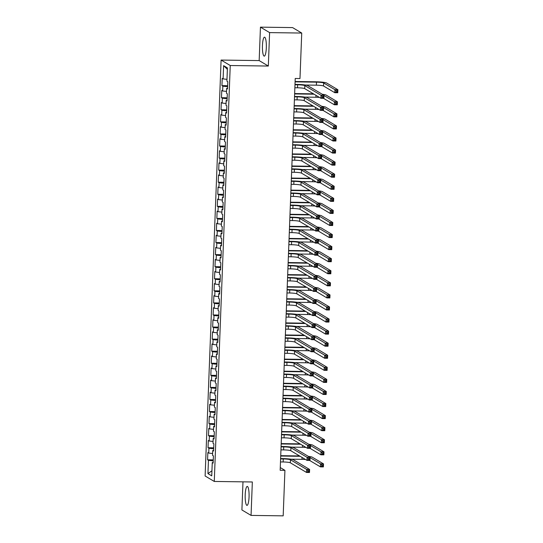 <?xml version="1.0" encoding="UTF-8"?>
<svg xmlns="http://www.w3.org/2000/svg" width="543" height="543" viewBox="0 0 543 543"><rect width="100%" height="100%" fill="white"/><g stroke="black" fill="none" stroke-linecap="round" stroke-linejoin="round"><path stroke-width="0.81" d="M249.054 497.055A9.482 1.962 -89.2 0 0 247.255 486.419A9.482 1.962 -89.2 0 0 245.198 494.754A9.482 1.962 -89.2 0 0 246.997 505.384A9.482 1.962 -89.2 0 0 249.054 497.055M266.314 47.804A9.482 1.962 -89.2 0 0 264.516 37.168A9.482 1.962 -89.2 0 0 262.452 45.503A9.482 1.962 -89.2 0 0 264.251 56.139A9.482 1.962 -89.2 0 0 266.314 47.804M242.986 481.845L241.906 509.952L251.056 515.409L283.181 515.85L284.926 470.347L280.276 467.571M221.096 60.063L205.118 475.994L214.268 481.451L230.246 65.52L221.096 60.063L259.167 60.585L268.323 66.042L269.606 32.607L260.45 27.15L259.167 60.585M260.45 27.15L292.575 27.591L301.732 33.048L269.606 32.607M227.368 69.334L223.614 65.635L223.105 78.911L222.223 78.389L221.944 85.631L222.827 86.154L222.637 90.98L221.761 90.457L221.483 97.699L222.358 98.222L222.175 103.055L221.3 102.532L221.021 109.774L221.897 110.297L221.714 115.123L220.831 114.6L220.553 121.842L221.435 122.365L221.245 127.191L220.37 126.668L220.091 133.911L220.974 134.433L220.784 139.266L219.908 138.737L219.63 145.979L220.506 146.508L220.322 151.334L219.44 150.811L219.162 158.054L220.044 158.576L219.861 163.402L218.978 162.88L218.7 170.122L219.582 170.645L219.392 175.47L218.517 174.948L218.238 182.19L219.114 182.713L218.931 187.545L218.055 187.023L217.777 194.265L218.653 194.788L218.469 199.614L217.587 199.091L217.309 206.333L218.191 206.856L218.001 211.682L217.125 211.159L216.847 218.401L217.723 218.924L217.539 223.75L216.664 223.227L216.386 230.47L217.261 230.992L217.078 235.825L216.195 235.302L215.917 242.545L216.8 243.067L216.609 247.893L215.734 247.37L215.456 254.613L216.331 255.135L216.148 259.961L215.272 259.439L214.994 266.681L215.87 267.204L215.686 272.036L214.804 271.507L214.526 278.749L215.408 279.278L215.218 284.104L214.342 283.582L214.064 290.824L214.94 291.347L214.756 296.173L213.881 295.65L213.603 302.892L214.478 303.415L214.295 308.241L213.413 307.718L213.134 314.96L214.017 315.483L213.827 320.316L212.951 319.793L212.673 327.035L213.548 327.558L213.365 332.384L212.489 331.861L212.211 339.103L213.087 339.626L212.904 344.452L212.021 343.929L211.743 351.172L212.625 351.694L212.442 356.527L211.56 355.998L211.281 363.24L212.164 363.762L211.974 368.595L211.098 368.073L210.82 375.315L211.695 375.837L211.512 380.663L210.636 380.141L210.358 387.383L211.234 387.906L211.051 392.732L210.168 392.209L209.89 399.451L210.772 399.974L210.582 404.806L209.707 404.277L209.428 411.519L210.304 412.049L210.121 416.875L209.245 416.352L208.967 423.594L209.842 424.117L209.659 428.943L208.777 428.42L208.498 435.662L209.381 436.185L209.191 441.011L208.315 440.488L208.037 447.731L208.912 448.253L208.729 453.086L207.854 452.563L207.575 459.806L213.263 459.88M223.614 65.635L227.422 67.909L226.913 81.185L227.788 81.708L227.51 88.95L226.635 88.428L226.451 93.253L227.327 93.776L227.049 101.018L226.173 100.496L225.983 105.322L226.865 105.844L226.587 113.087L225.705 112.564L225.521 117.397L226.404 117.919L226.126 125.162L225.243 124.639L225.06 129.465L225.936 129.987L225.657 137.23L224.782 136.707L224.592 141.533L225.474 142.056L225.196 149.298L224.32 148.775L224.13 153.601L225.012 154.131L224.734 161.373L223.852 160.843L223.668 165.676L224.544 166.199L224.266 173.441L223.39 172.918L223.207 177.744L224.083 178.267L223.804 185.509L222.929 184.987L222.739 189.812L223.621 190.335L223.343 197.577L222.46 197.055L222.277 201.887L223.153 202.41L222.874 209.652L221.999 209.13L221.815 213.956L222.691 214.478L222.413 221.72L221.537 221.198L221.347 226.024L222.23 226.546L221.951 233.789L221.069 233.266L220.886 238.092L221.761 238.615L221.483 245.857L220.607 245.334L220.424 250.167L221.3 250.69L221.021 257.932L220.146 257.409L219.956 262.235L220.838 262.758L220.56 270L219.677 269.477L219.494 274.303L220.37 274.826L220.091 282.068L219.216 281.546L219.033 286.371L219.908 286.901L219.63 294.143L218.754 293.614L218.564 298.446L219.447 298.969L219.168 306.211L218.286 305.689L218.103 310.515L218.978 311.037L218.7 318.279L217.824 317.757L217.641 322.583L218.517 323.105L218.238 330.348L217.363 329.825L217.173 334.658L218.055 335.18L217.777 342.423L216.895 341.9L216.711 346.726L217.594 347.248L217.315 354.491L216.433 353.968L216.25 358.794L217.125 359.317L216.847 366.559L215.971 366.036L215.788 370.862L216.664 371.392L216.386 378.627L215.51 378.104L215.32 382.937L216.202 383.46L215.924 390.702L215.042 390.179L214.858 395.005L215.734 395.528L215.456 402.77L214.58 402.248L214.397 407.074L215.272 407.596L214.994 414.838L214.118 414.316L213.928 419.142L214.811 419.671L214.533 426.913L213.65 426.384L213.467 431.217L214.342 431.739L214.064 438.982L213.189 438.459L213.005 443.285L213.881 443.807L213.603 451.05L212.727 450.527L212.537 455.353L213.419 455.876L213.141 463.118L212.259 462.595L211.75 475.872L207.942 473.605L208.451 460.328L207.575 459.806M301.732 33.048L299.98 78.552L295.222 78.484L280.168 470.279L284.926 470.347M208.729 453.086L212.612 453.527M208.912 448.253L213.691 448.803M212.259 462.595L213.161 462.473M209.191 441.011L213.073 441.459M209.381 436.185L214.152 436.728M212.727 450.527L213.63 450.398M209.659 428.943L213.535 429.384M209.842 424.117L214.614 424.66M213.189 438.459L214.091 438.33M210.121 416.875L214.003 417.316M210.304 412.049L215.082 412.592M213.65 426.384L214.553 426.262M210.582 404.806L214.465 405.248M210.772 399.974L215.544 400.517M214.118 414.316L215.021 414.194M211.051 392.732L214.926 393.173M211.234 387.906L216.005 388.449M214.58 402.248L215.483 402.119M211.512 380.663L215.395 381.105M211.695 375.837L216.474 376.38M215.042 390.179L215.944 390.05M211.974 368.595L215.856 369.036M212.164 363.762L216.935 364.312M215.51 378.104L216.413 377.982M212.442 356.527L216.318 356.968M212.625 351.694L217.397 352.237M215.971 366.036L216.874 365.914M212.904 344.452L216.779 344.893M213.087 339.626L217.865 340.169M216.433 353.968L217.336 353.839M213.365 332.384L217.248 332.825M213.548 327.558L218.327 328.101M216.895 341.9L217.804 341.771M213.827 320.316L217.709 320.757M214.017 315.483L218.788 316.033M217.363 329.825L218.266 329.703M214.295 308.241L218.171 308.689M214.478 303.415L219.257 303.958M217.824 317.757L218.727 317.628M214.756 296.173L218.639 296.614M214.94 291.347L219.718 291.89M218.286 305.689L219.189 305.56M215.218 284.104L219.1 284.546M215.408 279.278L220.18 279.821M218.754 293.614L219.657 293.491M215.686 272.036L219.562 272.477M215.87 267.204L220.641 267.747M219.216 281.546L220.119 281.423M216.148 259.961L220.03 260.402M216.331 255.135L221.11 255.678M219.677 269.477L220.58 269.348M216.609 247.893L220.492 248.334M216.8 243.067L221.571 243.61M220.146 257.409L221.049 257.28M217.078 235.825L220.953 236.266M217.261 230.992L222.033 231.542M220.607 245.334L221.51 245.212M217.539 223.75L221.422 224.198M217.723 218.924L222.501 219.467M221.069 233.266L221.972 233.144M218.001 211.682L221.883 212.123M218.191 206.856L222.963 207.399M221.537 221.198L222.44 221.069M218.469 199.614L222.345 200.055M218.653 194.788L223.424 195.331M221.999 209.13L222.901 209.001M218.931 187.545L222.813 187.987M219.114 182.713L223.892 183.262M222.46 197.055L223.363 196.933M219.392 175.47L223.275 175.918M219.582 170.645L224.354 171.188M222.929 184.987L223.831 184.858M219.861 163.402L223.736 163.843M220.044 158.576L224.816 159.119M223.39 172.918L224.293 172.789M220.322 151.334L224.205 151.775M220.506 146.508L225.284 147.051M223.852 160.843L224.754 160.721M220.784 139.266L224.666 139.707M220.974 134.433L225.745 134.976M224.32 148.775L225.223 148.653M221.245 127.191L225.128 127.632M221.435 122.365L226.207 122.908M224.782 136.707L225.684 136.578M221.714 115.123L225.589 115.564M221.897 110.297L226.675 110.84M225.243 124.639L226.146 124.51M222.175 103.055L226.058 103.496M222.358 98.222L227.137 98.772M225.705 112.564L226.614 112.442M222.637 90.98L226.519 91.428M222.827 86.154L227.598 86.697M226.173 100.496L227.076 100.374M223.105 78.911L226.981 79.353M226.635 88.428L227.537 88.299M268.323 66.042L230.246 65.52M251.056 515.409L252.339 481.974L214.268 481.451M208.451 460.328L213.223 460.871M211.946 470.788L207.942 473.605M221.944 85.631L227.639 85.713M221.483 97.699L227.171 97.781M221.021 109.774L226.709 109.849M220.553 121.842L226.248 121.917M220.091 133.911L225.786 133.992M219.63 145.979L225.318 146.06M219.162 158.054L224.856 158.128M218.7 170.122L224.395 170.197M218.238 182.19L223.926 182.272M217.777 194.265L223.465 194.34M217.309 206.333L223.003 206.408M216.847 218.401L222.535 218.483M216.386 230.47L222.073 230.551M215.917 242.545L221.612 242.619M215.456 254.613L221.144 254.687M214.994 266.681L220.682 266.762M214.526 278.749L220.22 278.83M214.064 290.824L219.752 290.899M213.603 302.892L219.291 302.974M213.134 314.96L218.829 315.042M212.673 327.035L218.367 327.11M212.211 339.103L217.899 339.178M211.743 351.172L217.438 351.253M211.281 363.24L216.976 363.321M210.82 375.315L216.508 375.389M210.358 387.383L216.046 387.458M209.89 399.451L215.585 399.533M209.428 411.519L215.116 411.601M208.967 423.594L214.655 423.669M208.498 435.662L214.193 435.744M208.037 447.731L213.725 447.812M294.863 87.762L297.516 87.796A6.082 0.706 -177.8 0 1 304.704 88.618L320.893 98.269L321.008 95.256L323.988 95.296L307.793 85.645A9.122 1.059 2.2 0 0 297.014 84.416L294.992 84.389M294.978 84.749L297.632 84.783A6.082 0.706 -177.8 0 1 304.82 85.604L321.008 95.256L322.189 96.362L322.142 97.57L323.336 97.584L323.377 96.382L322.189 96.362M323.377 96.382L323.988 95.296L323.866 98.31L320.893 98.269L322.142 97.57M323.866 98.31L323.336 97.584M305.383 85.027L316.365 85.176A6.082 0.706 -177.8 0 1 323.547 85.998L334.793 92.697L334.909 89.683L337.882 89.724L326.642 83.018A9.122 1.059 2.2 0 0 315.863 81.789L295.107 81.504M295.093 81.864L316.481 82.163A6.082 0.706 -177.8 0 1 323.669 82.977L334.909 89.683L336.09 90.79L336.042 91.998L337.23 92.011L337.278 90.81L336.09 90.79M337.278 90.81L337.882 89.724L337.766 92.738L334.793 92.697L336.042 91.998M337.766 92.738L337.23 92.011M294.401 99.831L297.055 99.871A6.082 0.706 -177.8 0 1 304.236 100.686L320.431 110.344L320.546 107.324L323.519 107.365L307.331 97.713A9.122 1.059 2.2 0 0 296.553 96.484L294.53 96.457M294.516 96.817L297.17 96.851A6.082 0.706 -177.8 0 1 304.351 97.672L320.546 107.324L321.727 108.43L321.68 109.638L322.868 109.659L322.915 108.451L321.727 108.43M322.915 108.451L323.519 107.365L323.404 110.385L320.431 110.344L321.68 109.638M323.404 110.385L322.868 109.659M293.939 111.906L296.587 111.939A6.082 0.706 -177.8 0 1 303.775 112.761L319.97 122.413L320.085 119.392L323.058 119.433L306.863 109.781A9.122 1.059 2.2 0 0 296.084 108.552L294.068 108.525M294.055 108.885L296.702 108.919A6.082 0.706 -177.8 0 1 303.89 109.74L320.085 119.392L321.259 120.505L321.218 121.707L322.406 121.727L322.454 120.519L321.259 120.505M322.454 120.519L323.058 119.433L322.942 122.453L319.97 122.413L321.218 121.707M322.942 122.453L322.406 121.727M313.454 93.837L294.639 93.572M294.625 93.939L314.071 94.204M304.922 97.095L315.897 97.245A6.082 0.706 -177.8 0 1 319.467 97.421M323.485 98.31L334.332 104.772L334.447 101.751L337.42 101.792L326.173 95.093A9.122 1.059 2.2 0 0 322.277 94.278M323.974 95.514L334.447 101.751L335.628 102.865L335.581 104.066L336.769 104.086L336.816 102.878L335.628 102.865M336.816 102.878L337.42 101.792L337.305 104.813L334.332 104.772L335.581 104.066M337.305 104.813L336.769 104.086M312.985 105.905L294.177 105.647M294.163 106.007L313.61 106.272M304.453 109.163L315.435 109.319A6.082 0.706 -177.8 0 1 319.006 109.489M323.024 110.378L333.864 116.84L333.979 113.82L336.959 113.86L325.712 107.161A9.122 1.059 2.2 0 0 321.809 106.347M323.513 107.582L333.979 113.82L335.16 114.933L335.112 116.141L336.307 116.154L336.348 114.946L335.16 114.933M336.348 114.946L336.959 113.86L336.843 116.881L333.864 116.84L335.112 116.141M336.843 116.881L336.307 116.154M293.471 123.974L296.125 124.008A6.082 0.706 -177.8 0 1 303.313 124.829L319.501 134.481L319.617 131.467L322.596 131.508L306.401 121.849A9.122 1.059 2.2 0 0 295.623 120.621L293.607 120.594M293.587 120.953L296.24 120.994A6.082 0.706 -177.8 0 1 303.428 121.808L319.617 131.467L320.798 132.573L320.75 133.782L321.945 133.795L321.985 132.587L320.798 132.573M321.985 132.587L322.596 131.508L322.481 134.521L319.501 134.481L320.75 133.782M322.481 134.521L321.945 133.795M293.01 136.042L295.663 136.083A6.082 0.706 -177.8 0 1 302.845 136.897L319.04 146.549L319.155 143.535L322.128 143.576L305.94 133.924A9.122 1.059 2.2 0 0 295.161 132.696L293.139 132.668M293.125 133.028L295.779 133.062A6.082 0.706 -177.8 0 1 302.96 133.883L319.155 143.535L320.336 144.642L320.289 145.85L321.476 145.863L321.524 144.662L320.336 144.642M321.524 144.662L322.128 143.576L322.013 146.59L319.04 146.549L320.289 145.85M322.013 146.59L321.476 145.863M312.524 117.974L293.715 117.716M293.702 118.075L313.141 118.34M303.992 121.238L314.974 121.388A6.082 0.706 -177.8 0 1 318.544 121.564M322.562 122.447L333.402 128.908L333.517 125.895L336.49 125.935L325.25 119.229A9.122 1.059 2.2 0 0 321.347 118.415M323.051 119.65L333.517 125.895L334.698 127.001L334.651 128.209L335.839 128.223L335.886 127.014L334.698 127.001M335.886 127.014L336.49 125.935L336.375 128.949L333.402 128.908L334.651 128.209M336.375 128.949L335.839 128.223M312.062 130.042L293.247 129.784M293.234 130.144L312.68 130.415M303.53 133.306L314.506 133.456A6.082 0.706 -177.8 0 1 318.083 133.632M322.094 134.515L332.94 140.976L333.056 137.963L336.029 138.003L324.782 131.297A9.122 1.059 2.2 0 0 320.886 130.483M322.583 131.718L333.056 137.963L334.237 139.069L334.189 140.277L335.377 140.298L335.425 139.089L334.237 139.069M335.425 139.089L336.029 138.003L335.913 141.024L332.94 140.976L334.189 140.277M335.913 141.024L335.377 140.298M292.548 148.11L295.195 148.151A6.082 0.706 -177.8 0 1 302.383 148.972L318.578 158.624L318.693 155.603L321.666 155.644L305.471 145.992A9.122 1.059 2.2 0 0 294.693 144.764L292.677 144.737M292.663 145.096L295.317 145.13A6.082 0.706 -177.8 0 1 302.499 145.952L318.693 155.603L319.868 156.71L319.827 157.918L321.015 157.938L321.062 156.73L319.868 156.71M321.062 156.73L321.666 155.644L321.551 158.665L318.578 158.624L319.827 157.918M321.551 158.665L321.015 157.938M311.601 142.117L292.786 141.859M292.772 142.218L312.218 142.483M303.062 145.375L314.044 145.531A6.082 0.706 -177.8 0 1 317.614 145.7M321.632 146.59L332.472 153.051L332.594 150.031L335.567 150.072L324.32 143.372A9.122 1.059 2.2 0 0 320.418 142.558M322.121 143.793L332.594 150.031L333.769 151.144L333.721 152.345L334.916 152.366L334.963 151.158L333.769 151.144M334.963 151.158L335.567 150.072L335.452 153.092L332.472 153.051L333.721 152.345M335.452 153.092L334.916 152.366M292.08 160.185L294.734 160.219A6.082 0.706 -177.8 0 1 301.922 161.04L318.11 170.692L318.225 167.672L321.205 167.712L305.01 158.061A9.122 1.059 2.2 0 0 294.231 156.832L292.215 156.805M292.202 157.165L294.849 157.205A6.082 0.706 -177.8 0 1 302.037 158.02L318.225 167.672L319.406 168.785L319.359 169.993L320.553 170.007L320.594 168.798L319.406 168.785M320.594 168.798L321.205 167.712L321.089 170.733L318.11 170.692L319.359 169.993M321.089 170.733L320.553 170.007M311.132 154.185L292.324 153.927M292.31 154.287L311.75 154.551M302.6 157.45L313.582 157.599A6.082 0.706 -177.8 0 1 317.153 157.775M321.171 158.658L332.011 165.12L332.126 162.099L335.099 162.147L323.859 155.441A9.122 1.059 2.2 0 0 319.956 154.626M321.66 155.861L332.126 162.099L333.307 163.212L333.259 164.42L334.447 164.434L334.495 163.226L333.307 163.212M334.495 163.226L335.099 162.147L334.983 165.16L332.011 165.12L333.259 164.42M334.983 165.16L334.447 164.434M291.618 172.253L294.272 172.287A6.082 0.706 -177.8 0 1 301.453 173.108L317.648 182.76L317.764 179.747L320.737 179.787L304.548 170.135A9.122 1.059 2.2 0 0 293.77 168.907L291.747 168.873M291.734 169.233L294.387 169.273A6.082 0.706 -177.8 0 1 301.575 170.095L317.764 179.747L318.945 180.853L318.897 182.061L320.085 182.075L320.132 180.867L318.945 180.853M320.132 180.867L320.737 179.787L320.621 182.801L317.648 182.76L318.897 182.061M320.621 182.801L320.085 182.075M291.157 184.321L293.804 184.362A6.082 0.706 -177.8 0 1 300.992 185.177L317.187 194.828L317.302 191.815L320.275 191.855L304.08 182.204A9.122 1.059 2.2 0 0 293.301 180.975L291.286 180.948M291.272 181.308L293.926 181.342A6.082 0.706 -177.8 0 1 301.107 182.163L317.302 191.815L318.483 192.921L318.436 194.129L319.623 194.15L319.671 192.941L318.483 192.921M319.671 192.941L320.275 191.855L320.16 194.869L317.187 194.828L318.436 194.129M320.16 194.869L319.623 194.15M290.695 196.396L293.342 196.43A6.082 0.706 -177.8 0 1 300.53 197.252L316.718 206.903L316.834 203.883L319.813 203.924L303.618 194.272A9.122 1.059 2.2 0 0 292.84 193.043L290.824 193.016M290.81 193.376L293.458 193.41A6.082 0.706 -177.8 0 1 300.646 194.231L316.834 203.883L318.015 204.996L317.967 206.197L319.162 206.218L319.209 205.01L318.015 204.996M319.209 205.01L319.813 203.924L319.698 206.944L316.718 206.903L317.967 206.197M319.698 206.944L319.162 206.218M290.227 208.464L292.881 208.498A6.082 0.706 -177.8 0 1 300.069 209.32L316.257 218.972L316.372 215.951L319.345 215.992L303.157 206.34A9.122 1.059 2.2 0 0 292.378 205.111L290.356 205.084M290.342 205.444L292.996 205.485A6.082 0.706 -177.8 0 1 300.184 206.299L316.372 215.951L317.553 217.064L317.506 218.272L318.693 218.286L318.741 217.078L317.553 217.064M318.741 217.078L319.345 215.992L319.23 219.012L316.257 218.972L317.506 218.272M319.23 219.012L318.693 218.286M289.765 220.533L292.419 220.573A6.082 0.706 -177.8 0 1 299.6 221.388L315.795 231.04L315.911 228.026L318.884 228.067L302.695 218.415A9.122 1.059 2.2 0 0 291.91 217.186L289.894 217.159M289.881 217.519L292.534 217.553A6.082 0.706 -177.8 0 1 299.716 218.374L315.911 228.026L317.092 229.132L317.044 230.341L318.232 230.354L318.279 229.153L317.092 229.132M318.279 229.153L318.884 228.067L318.768 231.08L315.795 231.04L317.044 230.341M318.768 231.08L318.232 230.354M289.304 232.601L291.951 232.642A6.082 0.706 -177.8 0 1 299.139 233.456L315.327 243.115L315.449 240.094L318.422 240.135L302.227 230.483A9.122 1.059 2.2 0 0 291.448 229.255L289.433 229.227M289.419 229.587L292.066 229.621A6.082 0.706 -177.8 0 1 299.254 230.442L315.449 240.094L316.623 241.201L316.576 242.409L317.77 242.429L317.818 241.221L316.623 241.201M317.818 241.221L318.422 240.135L318.307 243.155L315.327 243.115L316.576 242.409M318.307 243.155L317.77 242.429M288.835 244.676L291.489 244.71A6.082 0.706 -177.8 0 1 298.677 245.531L314.865 255.183L314.981 252.162L317.954 252.203L301.765 242.551A9.122 1.059 2.2 0 0 290.987 241.323L288.964 241.296M288.951 241.655L291.605 241.689A6.082 0.706 -177.8 0 1 298.793 242.511L314.981 252.162L316.162 253.276L316.114 254.477L317.302 254.497L317.35 253.289L316.162 253.276M317.35 253.289L317.954 252.203L317.838 255.224L314.865 255.183L316.114 254.477M317.838 255.224L317.302 254.497M288.374 256.744L291.028 256.778A6.082 0.706 -177.8 0 1 298.209 257.599L314.404 267.251L314.519 264.237L317.492 264.278L301.304 254.619A9.122 1.059 2.2 0 0 290.525 253.391L288.503 253.364M288.489 253.724L291.143 253.764A6.082 0.706 -177.8 0 1 298.324 254.579L314.519 264.237L315.7 265.344L315.653 266.552L316.84 266.565L316.888 265.357L315.7 265.344M316.888 265.357L317.492 264.278L317.377 267.292L314.404 267.251L315.653 266.552M317.377 267.292L316.84 266.565M287.912 268.812L290.559 268.853A6.082 0.706 -177.8 0 1 297.747 269.667L313.942 279.319L314.058 276.306L317.031 276.346L300.836 266.694A9.122 1.059 2.2 0 0 290.057 265.466L288.041 265.439M288.028 265.798L290.675 265.832A6.082 0.706 -177.8 0 1 297.863 266.654L314.058 276.306L315.232 277.412L315.191 278.62L316.379 278.634L316.426 277.432L315.232 277.412M316.426 277.432L317.031 276.346L316.915 279.36L313.942 279.319L315.191 278.62M316.915 279.36L316.379 278.634M287.444 280.88L290.098 280.921A6.082 0.706 -177.8 0 1 297.286 281.742L313.474 291.394L313.589 288.374L316.569 288.414L300.374 278.763A9.122 1.059 2.2 0 0 289.595 277.534L287.573 277.507M287.559 277.867L290.213 277.901A6.082 0.706 -177.8 0 1 297.401 278.722L313.589 288.374L314.77 289.48L314.723 290.688L315.911 290.709L315.958 289.5L314.77 289.48M315.958 289.5L316.569 288.414L316.447 291.435L313.474 291.394L314.723 290.688M316.447 291.435L315.911 290.709M286.982 292.955L289.636 292.989A6.082 0.706 -177.8 0 1 296.817 293.811L313.012 303.462L313.128 300.442L316.101 300.483L299.912 290.831A9.122 1.059 2.2 0 0 289.134 289.602L287.111 289.575M287.098 289.935L289.752 289.976A6.082 0.706 -177.8 0 1 296.933 290.79L313.128 300.442L314.309 301.555L314.261 302.763L315.449 302.777L315.497 301.569L314.309 301.555M315.497 301.569L316.101 300.483L315.985 303.503L313.012 303.462L314.261 302.763M315.985 303.503L315.449 302.777M286.521 305.023L289.168 305.057A6.082 0.706 -177.8 0 1 296.356 305.879L312.551 315.531L312.666 312.517L315.639 312.558L299.444 302.906A9.122 1.059 2.2 0 0 288.666 301.677L286.65 301.643M286.636 302.003L289.283 302.044A6.082 0.706 -177.8 0 1 296.471 302.865L312.666 312.517L313.84 313.623L313.8 314.831L314.988 314.845L315.035 313.637L313.84 313.623M315.035 313.637L315.639 312.558L315.524 315.571L312.551 315.531L313.8 314.831M315.524 315.571L314.988 314.845M286.052 317.092L288.706 317.132A6.082 0.706 -177.8 0 1 295.894 317.947L312.082 327.599L312.198 324.585L315.178 324.626L298.983 314.974A9.122 1.059 2.2 0 0 288.204 313.745L286.181 313.718M286.168 314.078L288.822 314.112A6.082 0.706 -177.8 0 1 296.01 314.933L312.198 324.585L313.379 325.691L313.331 326.9L314.526 326.92L314.567 325.712L313.379 325.691M314.567 325.712L315.178 324.626L315.055 327.639L312.082 327.599L313.331 326.9M315.055 327.639L314.526 326.92M285.591 329.167L288.245 329.201A6.082 0.706 -177.8 0 1 295.426 330.022L311.621 339.674L311.736 336.653L314.709 336.694L298.521 327.042A9.122 1.059 2.2 0 0 287.742 325.814L285.72 325.786M285.706 326.146L288.36 326.18A6.082 0.706 -177.8 0 1 295.541 327.001L311.736 336.653L312.917 337.766L312.87 338.968L314.058 338.988L314.105 337.78L312.917 337.766M314.105 337.78L314.709 336.694L314.594 339.714L311.621 339.674L312.87 338.968M314.594 339.714L314.058 338.988M285.129 341.235L287.776 341.269A6.082 0.706 -177.8 0 1 294.964 342.09L311.159 351.742L311.275 348.721L314.248 348.762L298.053 339.11A9.122 1.059 2.2 0 0 287.274 337.882L285.258 337.855M285.245 338.214L287.892 338.255A6.082 0.706 -177.8 0 1 295.08 339.07L311.275 348.721L312.449 349.835L312.408 351.043L313.596 351.056L313.644 349.848L312.449 349.835M313.644 349.848L314.248 348.762L314.132 351.783L311.159 351.742L312.408 351.043M314.132 351.783L313.596 351.056M284.661 353.303L287.315 353.344A6.082 0.706 -177.8 0 1 294.503 354.158L310.691 363.81L310.806 360.796L313.786 360.837L297.591 351.185A9.122 1.059 2.2 0 0 286.813 349.957L284.797 349.93M284.776 350.289L287.43 350.323A6.082 0.706 -177.8 0 1 294.618 351.145L310.806 360.796L311.987 361.903L311.94 363.111L313.135 363.124L313.175 361.923L311.987 361.903M313.175 361.923L313.786 360.837L313.671 363.851L310.691 363.81L311.94 363.111M313.671 363.851L313.135 363.124M284.199 365.371L286.853 365.412A6.082 0.706 -177.8 0 1 294.034 366.226L310.229 375.885L310.345 372.865L313.318 372.905L297.13 363.253A9.122 1.059 2.2 0 0 286.351 362.025L284.328 361.998M284.315 362.357L286.969 362.391A6.082 0.706 -177.8 0 1 294.157 363.213L310.345 372.865L311.526 373.971L311.478 375.179L312.666 375.199L312.714 373.991L311.526 373.971M312.714 373.991L313.318 372.905L313.202 375.926L310.229 375.885L311.478 375.179M313.202 375.926L312.666 375.199M283.738 377.446L286.385 377.48A6.082 0.706 -177.8 0 1 293.573 378.301L309.768 387.953L309.883 384.933L312.856 384.973L296.661 375.322A9.122 1.059 2.2 0 0 285.883 374.093L283.867 374.066M283.853 374.426L286.507 374.46A6.082 0.706 -177.8 0 1 293.688 375.281L309.883 384.933L311.064 386.046L311.017 387.254L312.205 387.268L312.252 386.059L311.064 386.046M312.252 386.059L312.856 384.973L312.741 387.994L309.768 387.953L311.017 387.254M312.741 387.994L312.205 387.268M283.27 389.514L285.923 389.548A6.082 0.706 -177.8 0 1 293.111 390.369L309.3 400.021L309.415 397.008L312.395 397.048L296.2 387.39A9.122 1.059 2.2 0 0 285.421 386.161L283.405 386.134M283.392 386.494L286.039 386.535A6.082 0.706 -177.8 0 1 293.227 387.349L309.415 397.008L310.596 398.114L310.548 399.322L311.743 399.336L311.784 398.128L310.596 398.114M311.784 398.128L312.395 397.048L312.279 400.062L309.3 400.021L310.548 399.322M312.279 400.062L311.743 399.336M282.808 401.582L285.462 401.623A6.082 0.706 -177.8 0 1 292.65 402.438L308.838 412.089L308.953 409.076L311.926 409.117L295.738 399.465A9.122 1.059 2.2 0 0 284.96 398.236L282.937 398.209M282.923 398.569L285.577 398.603A6.082 0.706 -177.8 0 1 292.765 399.424L308.953 409.076L310.134 410.182L310.087 411.39L311.275 411.404L311.322 410.203L310.134 410.182M311.322 410.203L311.926 409.117L311.811 412.13L308.838 412.089L310.087 411.39M311.811 412.13L311.275 411.404M282.346 413.657L285 413.691A6.082 0.706 -177.8 0 1 292.182 414.513L308.376 424.164L308.492 421.144L311.465 421.185L295.27 411.533A9.122 1.059 2.2 0 0 284.491 410.304L282.475 410.277M282.462 410.637L285.116 410.671A6.082 0.706 -177.8 0 1 292.297 411.492L308.492 421.144L309.673 422.25L309.625 423.459L310.813 423.479L310.861 422.271L309.673 422.25M310.861 422.271L311.465 421.185L311.349 424.205L308.376 424.164L309.625 423.459M311.349 424.205L310.813 423.479M310.671 166.253L291.863 165.995M291.849 166.355L311.288 166.626M302.139 169.518L313.121 169.667A6.082 0.706 -177.8 0 1 316.691 169.844M320.709 170.726L331.549 177.188L331.664 174.174L334.637 174.215L323.397 167.509A9.122 1.059 2.2 0 0 319.494 166.694M321.191 167.93L331.664 174.174L332.845 175.28L332.798 176.489L333.986 176.502L334.033 175.301L332.845 175.28M334.033 175.301L334.637 174.215L334.522 177.228L331.549 177.188L332.798 176.489M334.522 177.228L333.986 176.502M310.209 178.328L291.394 178.063M291.381 178.423L310.827 178.695M301.677 181.586L312.653 181.735A6.082 0.706 -177.8 0 1 316.223 181.912M320.241 182.794L331.087 189.263L331.203 186.242L334.176 186.283L322.929 179.584A9.122 1.059 2.2 0 0 319.026 178.762M320.73 180.004L331.203 186.242L332.377 187.349L332.33 188.557L333.524 188.577L333.572 187.369L332.377 187.349M333.572 187.369L334.176 186.283L334.06 189.303L331.087 189.263L332.33 188.557M334.06 189.303L333.524 188.577M309.741 190.396L290.933 190.138M290.919 190.498L310.358 190.763M301.209 193.654L312.191 193.81A6.082 0.706 -177.8 0 1 315.761 193.98M319.779 194.869L330.619 201.331L330.735 198.31L333.707 198.351L322.467 191.652A9.122 1.059 2.2 0 0 318.565 190.837M320.268 192.073L330.735 198.31L331.916 199.424L331.868 200.632L333.056 200.645L333.103 199.437L331.916 199.424M333.103 199.437L333.707 198.351L333.592 201.372L330.619 201.331L331.868 200.632M333.592 201.372L333.056 200.645M309.279 202.464L290.471 202.206M290.457 202.566L309.897 202.831M300.747 205.729L311.73 205.878A6.082 0.706 -177.8 0 1 315.3 206.055M319.318 206.937L330.158 213.399L330.273 210.385L333.246 210.426L322.006 203.72A9.122 1.059 2.2 0 0 318.103 202.906M319.8 204.141L330.273 210.385L331.454 211.492L331.406 212.7L332.594 212.713L332.642 211.505L331.454 211.492M332.642 211.505L333.246 210.426L333.13 213.44L330.158 213.399L331.406 212.7M333.13 213.44L332.594 212.713M308.818 214.533L290.003 214.275M289.989 214.634L309.435 214.906M300.286 217.797L311.261 217.947A6.082 0.706 -177.8 0 1 314.831 218.123M318.85 219.005L329.696 225.467L329.811 222.454L332.784 222.494L321.537 215.788A9.122 1.059 2.2 0 0 317.635 214.974M319.338 216.209L329.811 222.454L330.986 223.56L330.945 224.768L332.133 224.788L332.18 223.58L330.986 223.56M332.18 223.58L332.784 222.494L332.669 225.508L329.696 225.467L330.945 224.768M332.669 225.508L332.133 224.788M308.349 226.607L289.541 226.35M289.528 226.709L308.967 226.974M299.817 229.865L310.8 230.015A6.082 0.706 -177.8 0 1 314.37 230.191M318.388 231.08L329.228 237.542L329.343 234.522L332.323 234.562L321.076 227.863A9.122 1.059 2.2 0 0 317.173 227.049M318.877 228.284L329.343 234.522L330.524 235.635L330.477 236.836L331.671 236.857L331.712 235.648L330.524 235.635M331.712 235.648L332.323 234.562L332.201 237.583L329.228 237.542L330.477 236.836M332.201 237.583L331.671 236.857M307.888 238.676L289.08 238.418M289.066 238.777L308.505 239.042M299.356 241.934L310.338 242.09A6.082 0.706 -177.8 0 1 313.908 242.259M317.926 243.149L328.766 249.61L328.882 246.59L331.854 246.631L320.614 239.931A9.122 1.059 2.2 0 0 316.712 239.117M318.415 240.352L328.882 246.59L330.063 247.703L330.015 248.911L331.203 248.925L331.25 247.717L330.063 247.703M331.25 247.717L331.854 246.631L331.739 249.651L328.766 249.61L330.015 248.911M331.739 249.651L331.203 248.925M307.426 250.744L288.611 250.486M288.598 250.846L308.044 251.117M298.894 254.009L309.87 254.158A6.082 0.706 -177.8 0 1 313.44 254.334M317.458 255.217L328.305 261.678L328.42 258.665L331.393 258.706L320.146 252A9.122 1.059 2.2 0 0 316.243 251.185M317.947 252.42L328.42 258.665L329.594 259.771L329.553 260.979L330.741 260.993L330.789 259.792L329.594 259.771M330.789 259.792L331.393 258.706L331.278 261.719L328.305 261.678L329.553 260.979M331.278 261.719L330.741 260.993M306.958 262.812L288.15 262.554M288.136 262.914L307.576 263.185M298.426 266.077L309.408 266.226A6.082 0.706 -177.8 0 1 312.978 266.403M316.997 267.285L327.836 273.753L327.952 270.733L330.931 270.774L319.684 264.068A9.122 1.059 2.2 0 0 315.782 263.253M317.485 264.489L327.952 270.733L329.133 271.839L329.085 273.048L330.28 273.068L330.32 271.86L329.133 271.839M330.32 271.86L330.931 270.774L330.816 273.794L327.836 273.753L329.085 273.048M330.816 273.794L330.28 273.068M306.496 274.887L287.688 274.629M287.675 274.989L307.114 275.253M297.964 278.145L308.947 278.301A6.082 0.706 -177.8 0 1 312.517 278.471M316.535 279.36L327.375 285.822L327.49 282.801L330.463 282.842L319.223 276.143A9.122 1.059 2.2 0 0 315.32 275.328M317.024 276.563L327.49 282.801L328.671 283.914L328.624 285.116L329.811 285.136L329.859 283.928L328.671 283.914M329.859 283.928L330.463 282.842L330.348 285.862L327.375 285.822L328.624 285.116M330.348 285.862L329.811 285.136M306.035 286.955L287.22 286.697M287.206 287.057L306.652 287.322M297.503 290.22L308.478 290.369A6.082 0.706 -177.8 0 1 312.049 290.546M316.067 291.428L326.913 297.89L327.029 294.869L330.001 294.917L318.755 288.211A9.122 1.059 2.2 0 0 314.859 287.396M316.555 288.632L327.029 294.869L328.203 295.983L328.162 297.191L329.35 297.204L329.397 295.996L328.203 295.983M329.397 295.996L330.001 294.917L329.886 297.931L326.913 297.89L328.162 297.191M329.886 297.931L329.35 297.204M305.566 299.023L286.758 298.765M286.745 299.125L306.191 299.397M297.035 302.288L308.017 302.437A6.082 0.706 -177.8 0 1 311.587 302.614M315.605 303.496L326.445 309.958L326.56 306.944L329.54 306.985L318.293 300.279A9.122 1.059 2.2 0 0 314.39 299.464M316.094 300.7L326.56 306.944L327.741 308.051L327.694 309.259L328.888 309.272L328.929 308.071L327.741 308.051M328.929 308.071L329.54 306.985L329.425 309.999L326.445 309.958L327.694 309.259M329.425 309.999L328.888 309.272M305.105 311.098L286.297 310.834M286.283 311.193L305.723 311.465M296.573 314.356L307.555 314.506A6.082 0.706 -177.8 0 1 311.125 314.682M315.144 315.564L325.983 322.033L326.099 319.012L329.072 319.053L317.831 312.354A9.122 1.059 2.2 0 0 313.929 311.533M315.632 312.775L326.099 319.012L327.28 320.119L327.232 321.327L328.42 321.347L328.467 320.139L327.28 320.119M328.467 320.139L329.072 319.053L328.956 322.074L325.983 322.033L327.232 321.327M328.956 322.074L328.42 321.347M304.643 323.166L285.828 322.909M285.815 323.268L305.261 323.533M296.111 326.424L307.087 326.581A6.082 0.706 -177.8 0 1 310.657 326.75M314.675 327.639L325.522 334.101L325.637 331.081L328.61 331.121L317.363 324.422A9.122 1.059 2.2 0 0 313.467 323.608M315.164 324.843L325.637 331.081L326.818 332.194L326.771 333.402L327.958 333.416L328.006 332.207L326.818 332.194M328.006 332.207L328.61 331.121L328.495 334.142L325.522 334.101L326.771 333.402M328.495 334.142L327.958 333.416M304.175 335.235L285.367 334.977M285.353 335.336L304.799 335.601M295.643 338.499L306.625 338.649A6.082 0.706 -177.8 0 1 310.196 338.825M314.214 339.708L325.053 346.169L325.169 343.156L328.148 343.196L316.902 336.49A9.122 1.059 2.2 0 0 312.999 335.676M314.702 336.911L325.169 343.156L326.35 344.262L326.302 345.47L327.497 345.484L327.544 344.276L326.35 344.262M327.544 344.276L328.148 343.196L328.033 346.21L325.053 346.169L326.302 345.47M328.033 346.21L327.497 345.484M303.713 347.303L284.905 347.045M284.892 347.405L304.331 347.676M295.182 350.568L306.164 350.717A6.082 0.706 -177.8 0 1 309.734 350.893M313.752 351.776L324.592 358.237L324.707 355.224L327.68 355.265L316.44 348.558A9.122 1.059 2.2 0 0 312.537 347.744M314.241 348.979L324.707 355.224L325.888 356.33L325.841 357.538L327.029 357.559L327.076 356.351L325.888 356.33M327.076 356.351L327.68 355.265L327.565 358.278L324.592 358.237L325.841 357.538M327.565 358.278L327.029 357.559M303.252 359.378L284.444 359.12M284.423 359.48L303.87 359.744M294.72 362.636L305.702 362.785A6.082 0.706 -177.8 0 1 309.272 362.962M313.284 363.851L324.13 370.312L324.246 367.292L327.219 367.333L315.972 360.633A9.122 1.059 2.2 0 0 312.076 359.819M313.773 361.054L324.246 367.292L325.427 368.405L325.379 369.607L326.567 369.627L326.614 368.419L325.427 368.405M326.614 368.419L327.219 367.333L327.103 370.353L324.13 370.312L325.379 369.607M327.103 370.353L326.567 369.627M302.79 371.446L283.975 371.188M283.962 371.548L303.408 371.812M294.258 374.704L305.234 374.86A6.082 0.706 -177.8 0 1 308.804 375.03M312.822 375.919L323.662 382.381L323.784 379.36L326.757 379.401L315.51 372.702A9.122 1.059 2.2 0 0 311.607 371.887M313.311 373.122L323.784 379.36L324.958 380.473L324.911 381.681L326.105 381.695L326.153 380.487L324.958 380.473M326.153 380.487L326.757 379.401L326.642 382.421L323.662 382.381L324.911 381.681M326.642 382.421L326.105 381.695M302.322 383.514L283.514 383.256M283.5 383.616L302.94 383.887M293.79 386.779L304.772 386.928A6.082 0.706 -177.8 0 1 308.343 387.105M312.361 387.987L323.2 394.449L323.316 391.435L326.289 391.476L315.049 384.77A9.122 1.059 2.2 0 0 311.146 383.955M312.849 385.191L323.316 391.435L324.497 392.541L324.449 393.75L325.637 393.763L325.685 392.562L324.497 392.541M325.685 392.562L326.289 391.476L326.173 394.49L323.2 394.449L324.449 393.75M326.173 394.49L325.637 393.763M301.86 395.582L283.052 395.324M283.039 395.684L302.478 395.956M293.329 398.847L304.311 398.996A6.082 0.706 -177.8 0 1 307.881 399.173M311.899 400.055L322.739 406.524L322.854 403.503L325.827 403.544L314.587 396.838A9.122 1.059 2.2 0 0 310.684 396.023M312.381 397.259L322.854 403.503L324.035 404.61L323.988 405.818L325.176 405.838L325.223 404.63L324.035 404.61M325.223 404.63L325.827 403.544L325.712 406.564L322.739 406.524L323.988 405.818M325.712 406.564L325.176 405.838M301.399 407.657L282.584 407.399M282.57 407.759L302.017 408.024M292.867 410.915L303.842 411.071A6.082 0.706 -177.8 0 1 307.413 411.241M311.431 412.13L322.277 418.592L322.393 415.571L325.366 415.612L314.119 408.913A9.122 1.059 2.2 0 0 310.216 408.098M311.92 409.334L322.393 415.571L323.567 416.685L323.526 417.886L324.714 417.906L324.762 416.698L323.567 416.685M324.762 416.698L325.366 415.612L325.25 418.633L322.277 418.592L323.526 417.886M325.25 418.633L324.714 417.906M281.885 425.726L284.532 425.76A6.082 0.706 -177.8 0 1 291.72 426.581L307.908 436.233L308.03 433.212L311.003 433.253L294.808 423.601A9.122 1.059 2.2 0 0 284.03 422.373L282.014 422.345M282 422.705L284.647 422.746A6.082 0.706 -177.8 0 1 291.835 423.56L308.03 433.212L309.205 434.325L309.157 435.534L310.352 435.547L310.399 434.339L309.205 434.325M310.399 434.339L311.003 433.253L310.888 436.273L307.908 436.233L309.157 435.534M310.888 436.273L310.352 435.547M300.931 419.725L282.122 419.467M282.109 419.827L301.548 420.092M292.399 422.99L303.381 423.14A6.082 0.706 -177.8 0 1 306.951 423.316M310.969 424.198L321.809 430.66L321.924 427.64L324.904 427.687L313.657 420.981A9.122 1.059 2.2 0 0 309.754 420.167M311.458 421.402L321.924 427.64L323.105 428.753L323.058 429.961L324.246 429.975L324.293 428.766L323.105 428.753M324.293 428.766L324.904 427.687L324.782 430.701L321.809 430.66L323.058 429.961M324.782 430.701L324.246 429.975M281.417 437.794L284.07 437.828A6.082 0.706 -177.8 0 1 291.258 438.649L307.447 448.301L307.562 445.287L310.535 445.328L294.347 435.676A9.122 1.059 2.2 0 0 283.568 434.448L281.546 434.414M281.532 434.773L284.186 434.814A6.082 0.706 -177.8 0 1 291.374 435.635L307.562 445.287L308.743 446.394L308.695 447.602L309.883 447.615L309.931 446.407L308.743 446.394M309.931 446.407L310.535 445.328L310.42 448.342L307.447 448.301L308.695 447.602M310.42 448.342L309.883 447.615M300.469 431.794L281.661 431.536M281.647 431.895L301.087 432.167M291.937 435.058L302.919 435.208A6.082 0.706 -177.8 0 1 306.49 435.384M310.508 436.267L321.347 442.728L321.463 439.715L324.436 439.755L313.196 433.049A9.122 1.059 2.2 0 0 309.293 432.235M310.996 433.47L321.463 439.715L322.644 440.821L322.596 442.029L323.784 442.043L323.832 440.841L322.644 440.821M323.832 440.841L324.436 439.755L324.32 442.769L321.347 442.728L322.596 442.029M324.32 442.769L323.784 442.043M280.955 449.862L283.609 449.903A6.082 0.706 -177.8 0 1 290.79 450.717L306.985 460.369L307.1 457.355L310.073 457.396L293.885 447.744A9.122 1.059 2.2 0 0 283.107 446.516L281.084 446.489M281.07 446.848L283.724 446.882A6.082 0.706 -177.8 0 1 290.905 447.704L307.1 457.355L308.281 458.462L308.234 459.67L309.422 459.69L309.469 458.482L308.281 458.462M309.469 458.482L310.073 457.396L309.958 460.41L306.985 460.369L308.234 459.67M309.958 460.41L309.422 459.69M300.007 443.869L281.193 443.604M281.179 443.964L300.625 444.235M291.476 447.127L302.451 447.276A6.082 0.706 -177.8 0 1 306.021 447.452M310.039 448.335L320.886 454.803L321.001 451.783L323.974 451.824L312.727 445.124A9.122 1.059 2.2 0 0 308.824 444.303M310.528 445.545L321.001 451.783L322.175 452.889L322.135 454.097L323.323 454.118L323.37 452.91L322.175 452.889M323.37 452.91L323.974 451.824L323.859 454.844L320.886 454.803L322.135 454.097M323.859 454.844L323.323 454.118M280.493 461.937L283.141 461.971A6.082 0.706 -177.8 0 1 290.329 462.792L306.517 472.444L306.639 469.423L309.612 469.464L293.417 459.812A9.122 1.059 2.2 0 0 282.638 458.584L280.622 458.557M280.609 458.916L283.256 458.95A6.082 0.706 -177.8 0 1 290.444 459.772L306.639 469.423L307.813 470.537L307.766 471.738L308.96 471.758L309.008 470.55L307.813 470.537M309.008 470.55L309.612 469.464L309.496 472.485L306.517 472.444L307.766 471.738M309.496 472.485L308.96 471.758M299.539 455.937L280.731 455.679M280.717 456.039L300.157 456.303M291.007 459.195L301.989 459.351A6.082 0.706 -177.8 0 1 305.56 459.521M309.578 460.41L320.418 466.871L320.533 463.851L323.513 463.892L312.266 457.192A9.122 1.059 2.2 0 0 308.363 456.378M310.067 457.613L320.533 463.851L321.714 464.964L321.666 466.172L322.861 466.186L322.902 464.978L321.714 464.964M322.902 464.978L323.513 463.892L323.39 466.912L320.418 466.871L321.666 466.172M323.39 466.912L322.861 466.186M297.632 84.783L297.516 87.796M304.82 85.604L304.704 88.618M316.481 82.163L316.365 85.176M323.669 82.977L323.547 85.998M297.17 96.851L297.055 99.871M304.351 97.672L304.236 100.686M296.702 108.919L296.587 111.939M303.89 109.74L303.775 112.761M315.972 95.337L315.897 97.245M315.51 107.405L315.435 109.319M296.24 120.994L296.125 124.008M303.428 121.808L303.313 124.829M295.779 133.062L295.663 136.083M302.96 133.883L302.845 136.897M315.049 119.48L314.974 121.388M314.58 131.549L314.506 133.456M295.317 145.13L295.195 148.151M302.499 145.952L302.383 148.972M314.119 143.617L314.044 145.531M294.849 157.205L294.734 160.219M302.037 158.02L301.922 161.04M313.657 155.685L313.582 157.599M294.387 169.273L294.272 172.287M301.575 170.095L301.453 173.108M293.926 181.342L293.804 184.362M301.107 182.163L300.992 185.177M293.458 193.41L293.342 196.43M300.646 194.231L300.53 197.252M292.996 205.485L292.881 208.498M300.184 206.299L300.069 209.32M292.534 217.553L292.419 220.573M299.716 218.374L299.6 221.388M292.066 229.621L291.951 232.642M299.254 230.442L299.139 233.456M291.605 241.689L291.489 244.71M298.793 242.511L298.677 245.531M291.143 253.764L291.028 256.778M298.324 254.579L298.209 257.599M290.675 265.832L290.559 268.853M297.863 266.654L297.747 269.667M290.213 277.901L290.098 280.921M297.401 278.722L297.286 281.742M289.752 289.976L289.636 292.989M296.933 290.79L296.817 293.811M289.283 302.044L289.168 305.057M296.471 302.865L296.356 305.879M288.822 314.112L288.706 317.132M296.01 314.933L295.894 317.947M288.36 326.18L288.245 329.201M295.541 327.001L295.426 330.022M287.892 338.255L287.776 341.269M295.08 339.07L294.964 342.09M287.43 350.323L287.315 353.344M294.618 351.145L294.503 354.158M286.969 362.391L286.853 365.412M294.157 363.213L294.034 366.226M286.507 374.46L286.385 377.48M293.688 375.281L293.573 378.301M286.039 386.535L285.923 389.548M293.227 387.349L293.111 390.369M285.577 398.603L285.462 401.623M292.765 399.424L292.65 402.438M285.116 410.671L285 413.691M292.297 411.492L292.182 414.513M313.189 167.76L313.121 169.667M312.727 179.828L312.653 181.735M312.266 191.896L312.191 193.81M311.797 203.971L311.73 205.878M311.336 216.039L311.261 217.947M310.874 228.108L310.8 230.015M310.406 240.176L310.338 242.09M309.944 252.251L309.87 254.158M309.483 264.319L309.408 266.226M309.021 276.387L308.947 278.301M308.553 288.455L308.478 290.369M308.091 300.53L308.017 302.437M307.63 312.598L307.555 314.506M307.162 324.666L307.087 326.581M306.7 336.741L306.625 338.649M306.238 348.81L306.164 350.717M305.77 360.878L305.702 362.785M305.309 372.946L305.234 374.86M304.847 385.021L304.772 386.928M304.379 397.089L304.311 398.996M303.917 409.157L303.842 411.071M284.647 422.746L284.532 425.76M291.835 423.56L291.72 426.581M303.456 421.225L303.381 423.14M284.186 434.814L284.07 437.828M291.374 435.635L291.258 438.649M302.987 433.3L302.919 435.208M283.724 446.882L283.609 449.903M290.905 447.704L290.79 450.717M302.526 445.369L302.451 447.276M283.256 458.95L283.141 461.971M290.444 459.772L290.329 462.792M302.064 457.437L301.989 459.351"/></g></svg>
